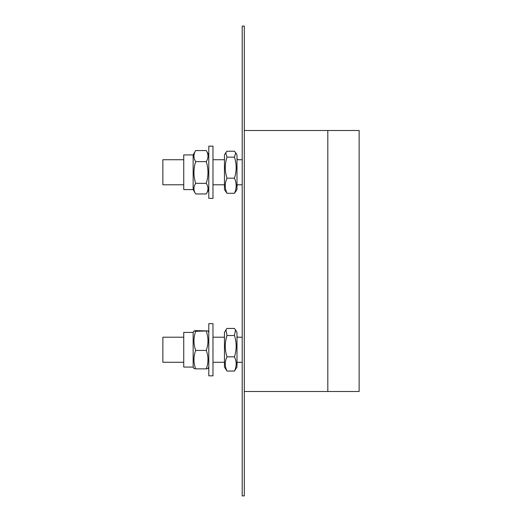 <?xml version="1.0" encoding="UTF-8"?>
<svg xmlns="http://www.w3.org/2000/svg" width="522" height="522" viewBox="0 0 522 522"><rect width="100%" height="100%" fill="white"/><g stroke="black" fill="none" stroke-linecap="round" stroke-linejoin="round"><path stroke-width="0.78" d="M244.296 130.5L359.136 130.5L359.136 391.5L327.816 391.5L327.816 130.5L327.816 391.5L244.296 391.5M183.744 184.788L162.864 184.788L162.864 159.732L183.744 159.732M183.744 362.268L162.864 362.268L162.864 337.212L183.744 337.212M244.296 495.9L242.208 495.9L242.208 26.1L244.296 26.1L244.296 495.9M237.262 159.732L236.988 158.956M236.988 185.78L237.38 184.788M237.21 337.212L236.988 336.553M237.582 362.268L236.988 363.292L237.419 362.268M235.513 329.858L236.988 332.41L236.988 367.07L234.463 371.044C236.727 366.307 236.727 361.57 234.463 356.833C236.727 349.727 236.727 342.628 234.463 335.529L235.513 329.858L234.463 328.436L226.985 328.436L225.935 329.858L226.985 335.529C224.721 342.628 224.721 349.727 226.985 356.833C224.721 361.57 224.721 366.307 226.985 371.044L224.46 367.07L224.46 332.41L225.935 329.858M234.463 371.044L226.985 371.044M234.463 356.833L226.985 356.833M234.463 335.529L226.985 335.529M235.716 152.731L236.988 154.93L236.988 189.59L234.463 193.297C236.727 188.259 236.727 183.215 234.463 178.178C236.727 171.164 236.727 164.149 234.463 157.142L235.716 152.731L234.463 151.223L226.985 151.223L225.732 152.731L226.985 157.142C224.721 164.149 224.721 171.164 226.985 178.178C224.721 183.215 224.721 188.259 226.985 193.297L224.46 189.59L224.46 154.93L225.732 152.731M234.463 157.142L226.985 157.142M234.463 178.178L226.985 178.178M234.463 193.297L226.985 193.297M193.14 367.07L193.14 332.41L183.744 332.41L183.744 367.07L193.14 367.07L193.988 368.539L195.665 368.865C193.401 362.718 193.401 356.572 195.665 350.432C193.401 344.05 193.401 337.675 195.665 331.3L193.988 330.941L195.665 330.615L207.952 330.941L195.665 331.3M208.8 367.07L207.952 368.539L206.275 368.865C208.539 362.718 208.539 356.572 206.275 350.432C208.539 344.05 208.539 337.675 206.275 331.3M206.275 368.865L195.665 368.865M206.275 350.432L195.665 350.432M193.14 154.93L183.744 154.93L183.744 189.59L193.14 189.59L195.665 193.956C193.401 190.419 193.401 186.876 195.665 183.339C193.401 176.11 193.401 168.874 195.665 161.644C193.401 157.951 193.401 154.258 195.665 150.564L193.14 154.93L193.14 189.59M208.8 189.59L206.275 193.956C208.539 190.419 208.539 186.876 206.275 183.339C208.539 176.11 208.539 168.874 206.275 161.644C208.539 157.951 208.539 154.258 206.275 150.564L208.8 154.93M206.275 193.956L195.665 193.956M206.275 150.564L195.665 150.564M206.275 161.644L195.665 161.644M206.275 183.339L195.665 183.339M212.976 374.659L212.976 323.64L208.8 323.64L208.8 375.84L212.976 375.84L212.976 374.659M212.976 198.36L212.976 146.16L208.8 146.16L208.8 198.36L212.976 198.36M242.208 61.231L242.208 259.591M241.895 159.732L236.988 159.732M224.46 159.732L212.976 159.732M241.895 184.788L236.988 184.788M224.46 184.788L212.976 184.788M242.208 337.212L236.988 337.212M224.46 337.212L212.976 337.212M242.208 362.268L236.988 362.268M224.46 362.268L212.976 362.268M237.582 159.732L236.988 158.708M237.582 184.788L236.988 185.812M237.582 337.212L236.988 336.188M193.14 332.41L193.988 330.941M208.8 332.41L207.952 330.941"/></g></svg>
